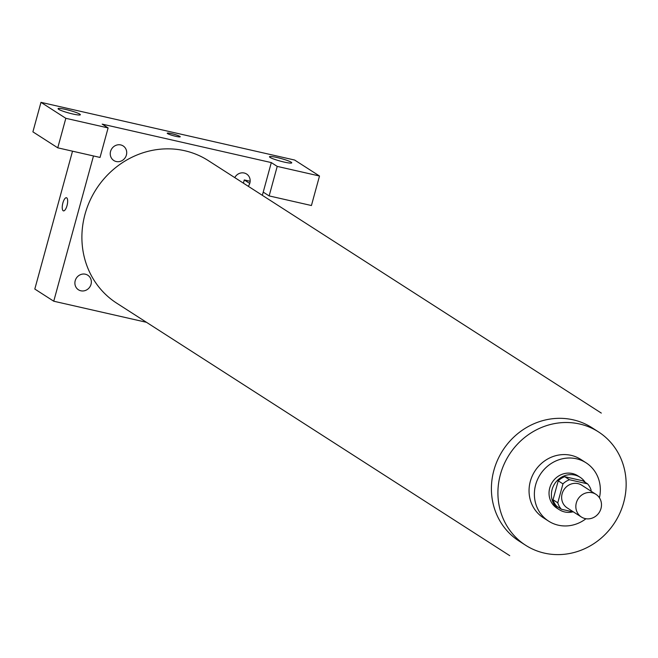 <?xml version="1.0" encoding="UTF-8"?>
<svg xmlns="http://www.w3.org/2000/svg" width="658" height="658" viewBox="0 0 658 658"><rect width="100%" height="100%" fill="white"/><g stroke="black" fill="none" stroke-linecap="round" stroke-linejoin="round"><path stroke-width="0.99" d="M576.334 502.86A13.481 12.551 -57.3 0 1 595.951 494.331A13.481 12.551 -57.3 0 1 599.224 512.45A13.481 12.551 -57.3 0 1 581.376 517.007A13.481 12.551 -57.3 0 1 576.334 502.86M581.376 517.007L567.171 507.886A13.481 12.551 -57.3 0 1 562.129 493.739A13.481 12.551 -57.3 0 1 581.746 485.201L595.951 494.331M558.223 480.834A18.301 17.034 -57.3 0 1 564.729 476.688L582.799 480.801L587.536 483.844L569.458 479.731A18.301 17.034 -57.3 0 0 562.96 483.869L558.223 480.834L553.041 499.759A18.301 17.034 -57.3 0 0 556.652 506.199L561.389 509.243L573.628 512.031M590.917 491.098L591.139 490.284A18.301 17.034 -57.3 0 0 587.536 483.844M562.96 483.869L557.778 502.802A18.301 17.034 -57.3 0 0 561.389 509.243M564.729 476.688L569.458 479.731M553.041 499.759L557.778 502.802M585.159 482.314A19.255 17.922 122.7 0 0 580.134 477.297A19.255 17.922 122.7 0 0 574.771 475.051A19.255 17.922 122.7 0 0 553.156 486.558A19.255 17.922 122.7 0 0 559.316 509.703A19.255 17.922 122.7 0 0 572.855 511.85M559.316 509.703L556.948 508.182A19.255 17.922 -57.3 0 1 549.743 487.973A19.255 17.922 -57.3 0 1 572.402 473.53A19.255 17.922 -57.3 0 1 577.765 475.775L580.134 477.297M599.422 497.769A34.66 32.267 122.7 0 0 586.089 462.821A34.66 32.267 122.7 0 0 576.441 458.774A34.66 32.267 122.7 0 0 537.537 479.493A34.66 32.267 122.7 0 0 548.624 521.144A34.66 32.267 122.7 0 0 585.957 518.734M586.089 462.821L580.767 459.399A34.66 32.267 122.7 0 0 571.119 455.352A34.66 32.267 122.7 0 0 532.215 476.063A34.66 32.267 122.7 0 0 543.294 517.723L548.624 521.144M579.69 424.007A67.379 62.724 122.7 0 0 504.061 464.277A67.379 62.724 122.7 0 0 525.61 545.252A67.379 62.724 122.7 0 0 614.802 522.46A67.379 62.724 122.7 0 0 598.451 431.87A67.379 62.724 122.7 0 0 579.69 424.007M509.728 555.656L116.729 303.19A84.726 78.87 -57.3 0 1 85.014 214.269A84.726 78.87 -57.3 0 1 208.315 160.618L601.313 413.092M91.034 284.305A8.661 8.061 122.7 0 0 81.123 274.419A8.661 8.061 122.7 0 0 77.192 288.78A8.661 8.061 122.7 0 0 91.034 284.305M102.187 124.123L271.302 162.592L277.215 166.392L319.5 176.015L294.636 160.042L40.977 102.344L65.833 118.308L108.109 127.923L102.187 124.123M93.485 155.954L53.742 301.216L146.495 322.313M262.345 195.327L271.302 162.592M234.766 177.611A8.661 8.061 -57.3 0 1 246.61 174.025A8.661 8.061 -57.3 0 1 248.272 186.288M110.56 151.422A8.661 8.061 -57.3 0 1 124.403 146.94A8.661 8.061 -57.3 0 1 120.48 161.309A8.661 8.061 -57.3 0 1 110.56 151.422M167.56 133.59A6.736 0.79 -164.7 0 1 167.222 133.212A6.736 0.79 -164.7 0 1 173.934 134.232A6.736 0.79 -164.7 0 1 180.226 136.774A6.736 0.79 -164.7 0 1 174.674 136.058A6.736 0.79 -164.7 0 1 167.56 133.59M270.035 157.394A11.556 1.349 -164.7 0 1 269.459 156.752A11.556 1.349 -164.7 0 1 280.958 158.496A11.556 1.349 -164.7 0 1 291.749 162.847A11.556 1.349 -164.7 0 1 282.224 161.613A11.556 1.349 -164.7 0 1 270.035 157.394M58.644 109.31A11.556 1.349 -164.7 0 1 58.068 108.66A11.556 1.349 -164.7 0 1 69.567 110.412A11.556 1.349 -164.7 0 1 80.358 114.763A11.556 1.349 -164.7 0 1 70.842 113.53A11.556 1.349 -164.7 0 1 58.644 109.31M180.226 136.774A6.736 0.79 15.3 0 0 173.934 134.24A6.736 0.79 15.3 0 0 167.222 133.22M108.109 127.923L100.032 157.443L57.756 147.828L32.9 131.855L40.977 102.344M57.756 147.828L65.833 118.308M250.155 181.279L244.282 179.938L249.752 183.45M263.225 192.111L269.147 195.911L311.423 205.526L319.5 176.015M269.147 195.911L277.215 166.392M243.402 183.163L244.282 179.938M72.52 151.184L34.808 289.051L53.742 301.216M66.713 197.844A6.736 2.336 102.8 0 1 67.124 205.23A6.736 2.336 102.8 0 1 63.456 210.873A6.736 2.336 102.8 0 1 62.675 203.791A6.736 2.336 102.8 0 1 66.442 197.729A6.736 2.336 102.8 0 1 66.713 197.844M66.442 197.737A6.736 2.336 -77.2 0 0 62.675 203.791A6.736 2.336 -77.2 0 0 63.456 210.881M525.61 545.252L519.104 541.065A67.379 62.724 -57.3 0 1 493.878 470.355A67.379 62.724 -57.3 0 1 573.184 419.829A67.379 62.724 -57.3 0 1 591.937 427.684L598.451 431.87"/></g></svg>
